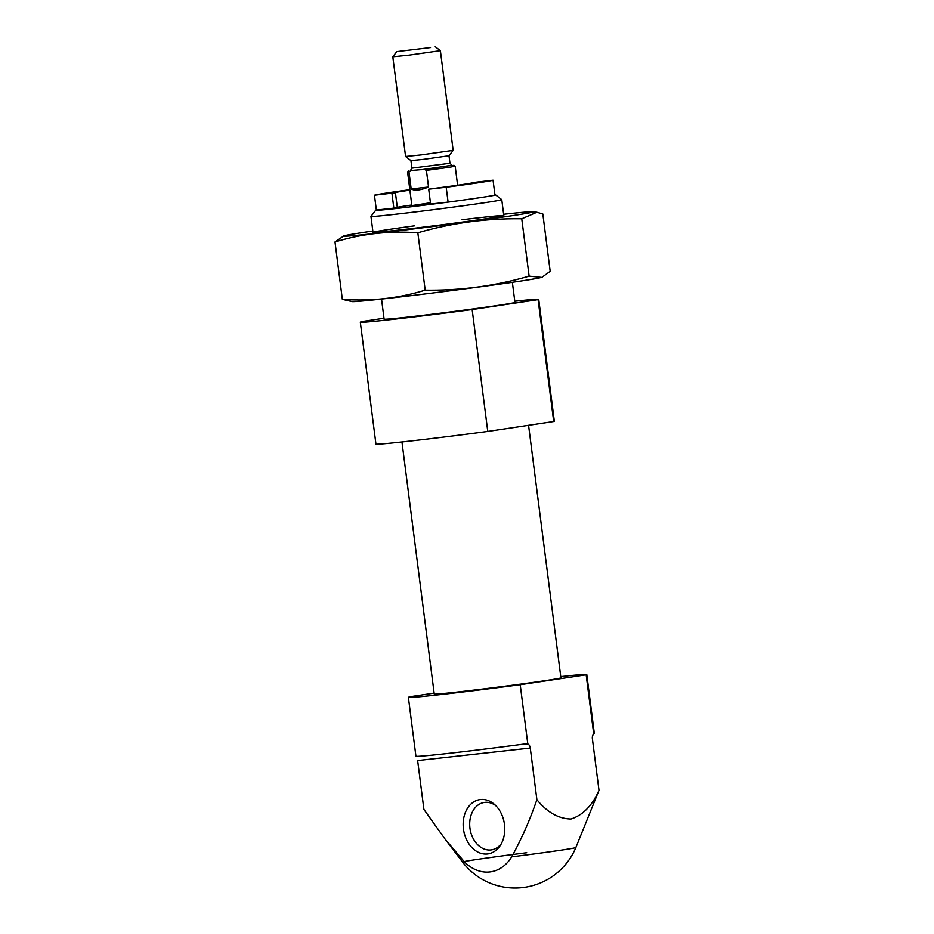 <?xml version="1.0" encoding="UTF-8"?>
<svg xmlns="http://www.w3.org/2000/svg" width="934" height="934" viewBox="0 0 934 934"><rect width="100%" height="100%" fill="white"/><g stroke="black" fill="none" stroke-linecap="round" stroke-linejoin="round"><path stroke-width="1.4" d="M428.706 189.182L432.185 188.656A39.263 0.759 -7.3 0 0 472.709 182.714A39.263 0.759 -7.3 0 0 472.09 182.655L493.059 180.192A59.951 1.156 172.7 0 1 446.195 187.244L428.706 189.182L430.609 204.044L448.098 202.106L446.195 187.244M493.059 180.192L494.962 195.054A59.951 1.156 172.7 0 1 448.098 202.106M560.762 676.613A89.933 1.728 172.7 0 1 586.774 674.511A89.933 1.728 172.7 0 1 586.155 674.803L593.732 734.031A4.798 3.164 83.7 0 0 592.378 738.701L598.998 790.351C592.226 805.645 582.886 815.207 570.978 819.025C558.555 818.791 547.196 812.346 536.898 799.702C529.928 819.97 521.522 839.024 511.692 856.84A45.579 34.289 -98.6 0 1 464.618 862.07L445.179 839.257L423.908 809.428L417.638 760.556L530.279 748.052A4.798 3.164 83.7 0 0 527.803 743.954L525.573 743.873A89.933 1.728 172.7 0 1 415.922 756.225L408.38 697.359A89.933 1.728 172.7 0 1 411.509 696.495L434.123 693.098M586.774 674.511L594.316 733.365A89.933 1.728 172.7 0 1 593.931 733.587L593.732 734.031M586.155 674.803L520.215 684.715L527.803 743.954M520.215 684.715A89.933 1.728 172.7 0 1 408.38 697.359M464.618 862.07A57.114 1.097 172.7 0 1 462.563 862.059A65.952 65.952 0 0 0 575.858 847.547L598.998 790.351M383.991 318.249L363.454 321.343A89.933 1.728 172.7 0 0 360.326 322.195L375.935 444.082A89.933 1.728 172.7 0 0 487.77 431.438L553.699 421.526L538.089 299.639L472.149 309.563A89.933 1.728 172.7 0 1 360.326 322.195M514.786 301.227A89.933 1.728 172.7 0 1 538.72 299.347A89.933 1.728 172.7 0 1 538.089 299.639M512.357 282.302L514.938 302.394A65.952 1.261 172.7 0 1 476.69 308.453A65.952 1.261 172.7 0 1 406.559 317.233A65.952 1.261 172.7 0 1 384.108 319.148L381.539 299.067M538.72 299.347L554.329 421.234A89.933 1.728 172.7 0 1 553.699 421.526M472.149 309.563L487.77 431.438M528.562 425.297L560.914 677.827A63.851 1.226 172.7 0 1 523.881 683.688A63.851 1.226 172.7 0 1 455.979 692.187A63.851 1.226 172.7 0 1 434.252 694.044L401.959 441.969M487.455 853.968A27.448 20.641 81.4 0 1 463.474 819.69A27.448 20.641 81.4 0 1 494.355 804.326A27.448 20.641 81.4 0 1 500.496 845.142A27.448 20.641 81.4 0 1 487.455 853.968M536.898 799.702L530.279 748.052M501.395 843.589A23.98 18.038 81.4 0 1 491.447 849.882A23.98 18.038 81.4 0 1 490.922 849.952A23.98 18.038 81.4 0 1 469.989 828.505A23.98 18.038 81.4 0 1 484.302 802.458A23.98 18.038 81.4 0 1 495.674 805.552M409.898 190.151A39.263 0.759 -7.3 0 0 394.802 192.684A39.263 0.759 -7.3 0 0 395.421 192.743L374.452 195.206A59.951 1.156 172.7 0 1 409.839 189.695M374.452 195.206L376.355 210.068L393.844 208.13L391.93 193.268M494.938 194.797A60.43 1.156 172.7 0 1 495.592 194.867A60.43 1.156 172.7 0 1 461.081 200.366A60.43 1.156 172.7 0 1 396.285 208.492A60.43 1.156 172.7 0 1 375.725 210.22A60.43 1.156 172.7 0 1 376.344 209.987M430.562 203.67L411.871 205.608L430.446 202.783M411.801 205.013A39.263 0.759 -7.3 0 0 397.289 207.348M395.421 192.743L397.324 207.605L393.844 208.13M495.592 194.867L501.756 199.631A65.952 1.261 172.7 0 1 501.768 199.654A65.952 1.261 172.7 0 1 463.533 205.713A65.952 1.261 172.7 0 1 393.389 214.493A65.952 1.261 172.7 0 1 370.95 216.408A65.952 1.261 172.7 0 1 370.961 216.384L372.993 232.344M451.741 165.271L424.211 169.404L410.703 170.525M410.937 170.875L407.609 172.311L411.871 205.608M453.831 165.178L455.185 166.217L449.324 167.279L426.406 170.362L424.211 169.404M426.406 170.362L428.543 187.01C420.452 190.314 414.673 190.956 411.17 188.937L428.543 187.01M409.045 172.288L411.17 188.937M430.504 47.564L396.787 51.627L430.504 47.564M435.232 46.7L440.381 50.681L408.275 55.234L392.805 56.776L396.787 51.627M440.381 50.681L453.153 150.362L421.257 154.881L405.578 156.468L392.805 56.776M453.142 150.374L448.997 155.733L423.487 159.352L410.948 160.613L405.578 156.468M518.3 281.426A95.618 1.833 -7.3 0 0 541.405 277.375L529.111 276.149C495.137 286.002 460.497 290.672 425.192 290.147C398.596 298.366 370.973 301.425 342.346 299.347L352.188 301.624A95.618 1.833 -7.3 0 0 416.833 294.957A95.618 1.833 -7.3 0 0 518.3 281.426M529.111 276.149L521.756 218.79L536.91 212.252L542.829 213.991L550.184 271.339L542.397 276.966M425.192 290.147L417.837 232.788C451.811 222.934 486.451 218.264 521.756 218.79M342.346 299.347L335.002 241.988C361.598 233.78 389.209 230.71 417.837 232.788M372.818 231.025A95.618 1.833 -7.3 0 0 343.782 235.952L335.002 241.988M414.462 225.841A65.952 1.261 -7.3 0 0 373.005 232.368A65.952 1.261 -7.3 0 0 416.12 228.024A65.952 1.261 -7.3 0 0 487.723 218.486A65.952 1.261 -7.3 0 0 503.8 215.614A65.952 1.261 -7.3 0 0 462.038 219.747M343.782 235.952A95.618 1.833 -7.3 0 0 402.087 230.324A95.618 1.833 -7.3 0 0 509.917 216.023A95.618 1.833 -7.3 0 0 532.987 211.714A95.618 1.833 -7.3 0 0 503.648 214.271M575.858 847.547A57.114 1.097 172.7 0 1 561.929 850.045A57.114 1.097 172.7 0 1 511.692 856.84M447.514 842.305L462.563 862.059A57.114 1.097 172.7 0 1 526.729 852.73M413.797 170.56L410.446 170.642M452.009 165.318L421.351 169.719M452.114 165.33L449.966 163.263L411.906 168.143L410.353 170.677M375.725 210.22L370.961 216.384M501.768 199.654L503.811 215.591M408.648 170.969L407.609 172.311M455.185 166.217L457.613 185.247M410.948 160.613L411.906 168.143M448.997 155.733L449.966 163.263M532.987 211.714L536.91 212.24"/></g></svg>
